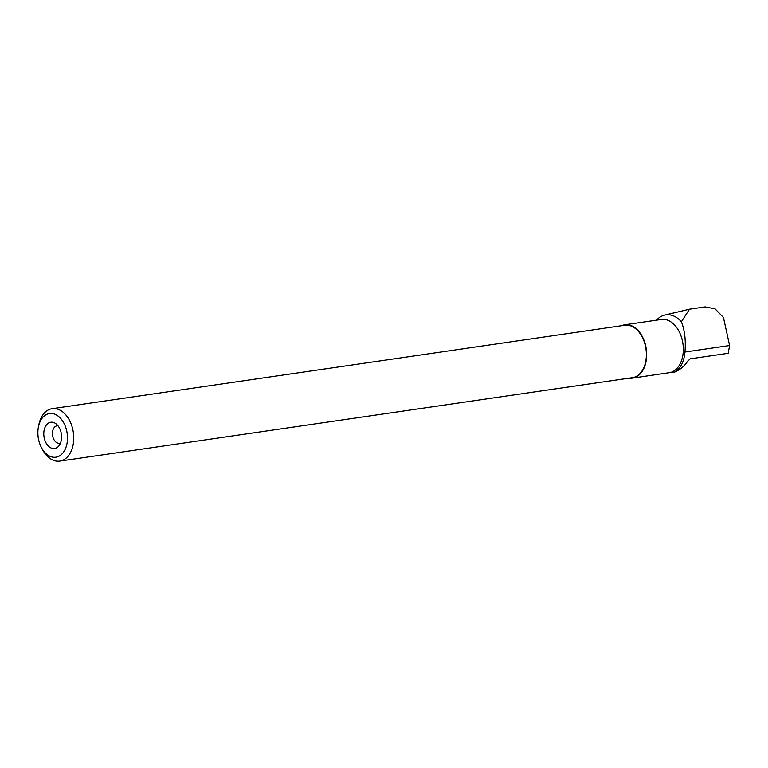 <?xml version="1.0" encoding="UTF-8"?>
<svg xmlns="http://www.w3.org/2000/svg" width="768" height="768" viewBox="0 0 768 768"><rect width="100%" height="100%" fill="white"/><g stroke="black" fill="none" stroke-linecap="round" stroke-linejoin="round"><path stroke-width="1.15" d="M705.264 306.893L689.482 309.197L681.389 321.754A30.816 20.419 -98.3 0 0 664.598 315.12A30.816 20.419 -98.3 0 0 656.515 320.17M705.274 306.96L714.989 308.784L723.427 317.453L729.6 345.523L728.208 353.299L690.278 358.819L687.85 360.97C684.326 366.259 679.795 370.013 674.246 372.25C680.438 368.765 684 362.026 684.931 352.032C685.949 340.656 684.758 330.566 681.389 321.754M629.222 378.134A26.928 17.846 -98.3 0 0 632.477 378.106A26.928 17.846 -98.3 0 0 646.253 348.883A26.928 17.846 -98.3 0 0 624.71 324.806A26.928 17.846 -98.3 0 0 621.59 325.709M632.477 378.106L670.234 372.547A26.928 17.846 -98.3 0 0 682.762 342.691A26.928 17.846 -98.3 0 0 661.354 319.469L624.71 324.806M674.246 372.25L670.234 372.547M57.965 425.77A8.842 5.856 -98.3 0 0 57.082 425.798A8.842 5.856 -98.3 0 0 52.454 432.614A8.842 5.856 -98.3 0 0 59.635 443.299A8.842 5.856 -98.3 0 0 60.49 443.078M38.4 427.056L38.813 424.915A26.486 17.549 81.7 0 1 52.138 408.682A26.486 17.549 81.7 0 1 73.651 440.678A26.486 17.549 81.7 0 1 59.779 461.107A26.486 17.549 81.7 0 1 42.374 449.357L41.366 447.418A22.07 14.621 81.7 0 1 38.4 427.056A22.07 14.621 81.7 0 1 55.411 414.451A22.07 14.621 81.7 0 1 67.421 440.189A22.07 14.621 81.7 0 1 57.062 456.96A22.07 14.621 81.7 0 1 41.366 447.418M52.138 408.682L624.778 325.248A26.486 17.549 81.7 0 1 646.282 357.235A26.486 17.549 81.7 0 1 632.41 377.664L59.779 461.107M43.824 432.48A13.267 8.794 -98.3 0 0 48.73 446.41A13.267 8.794 -98.3 0 0 58.771 446.016A13.267 8.794 -98.3 0 0 55.478 423.437A13.267 8.794 -98.3 0 0 43.824 432.48M729.6 345.523L684.931 352.032M664.598 315.12L689.434 309.206"/></g></svg>
